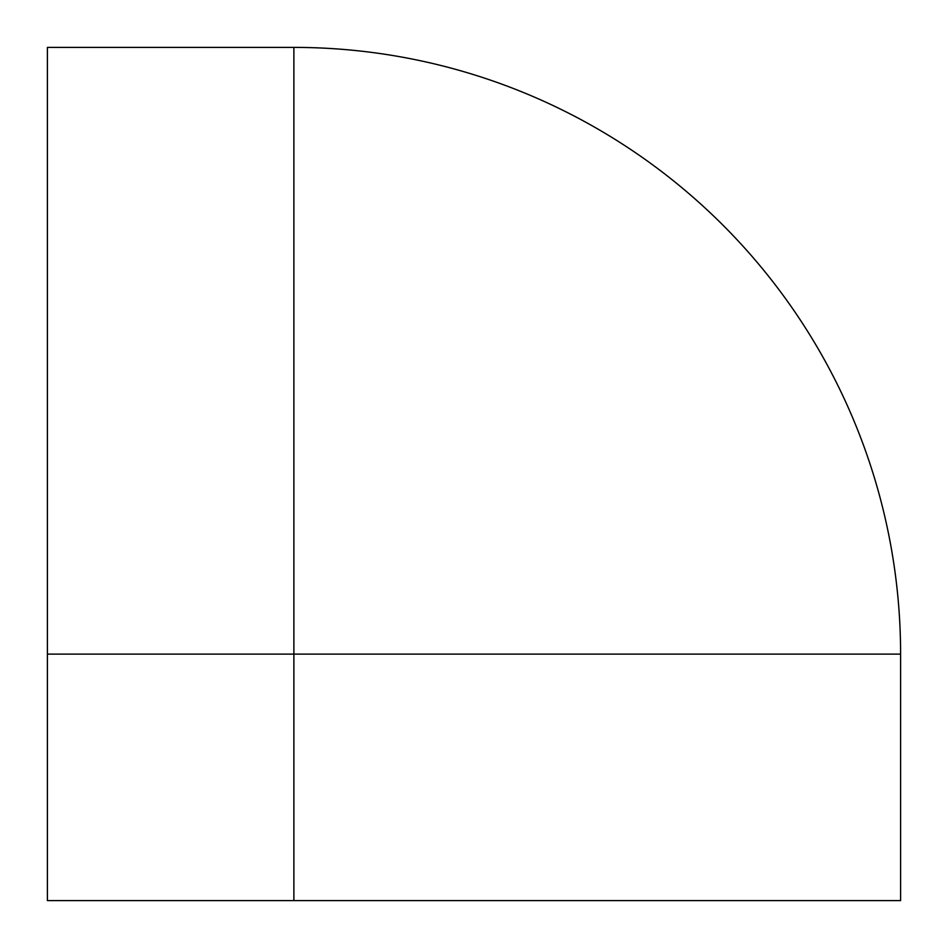 <?xml version="1.0" encoding="UTF-8"?>
<svg xmlns="http://www.w3.org/2000/svg" width="948" height="948" viewBox="0 0 948 948"><rect width="100%" height="100%" fill="white"/><g stroke="black" fill="none" stroke-linecap="round" stroke-linejoin="round"><path stroke-width="1.42" d="M900.6 900.6L47.4 900.6L47.4 47.4L293.88 47.4A606.72 606.72 0 0 1 900.6 654.12L900.6 900.6M293.88 47.4A606.72 606.72 0 0 1 900.6 654.12L293.88 654.12L293.88 47.4M293.88 900.6L293.88 654.12L47.4 654.12"/></g></svg>
